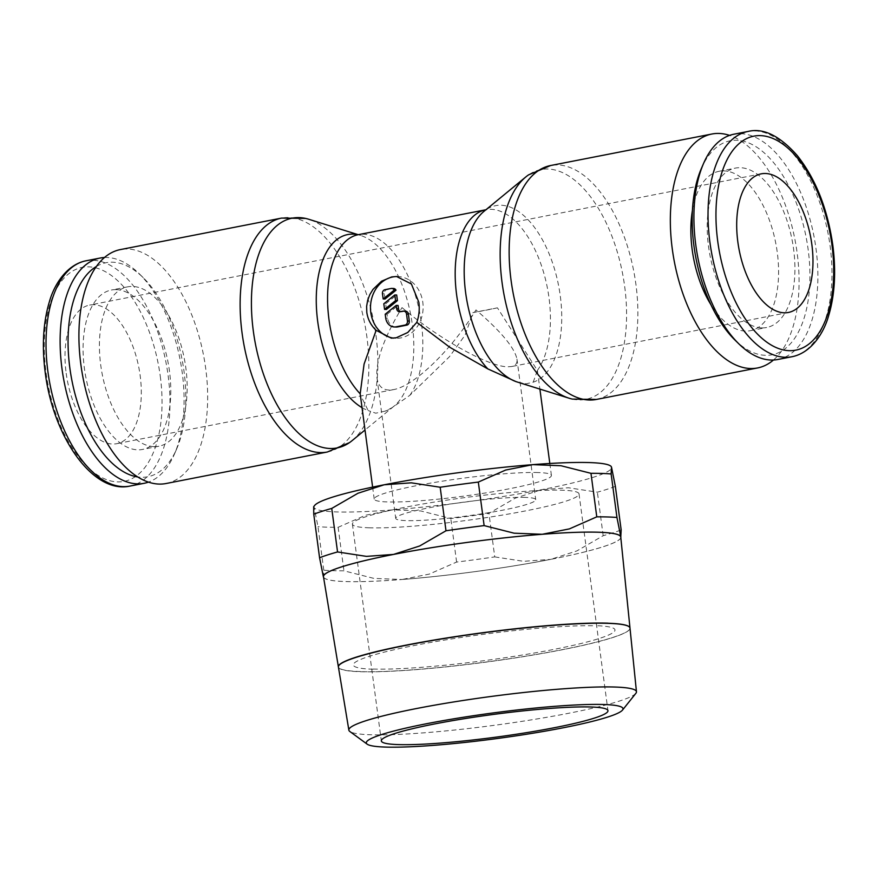 <?xml version="1.0" encoding="UTF-8"?>
<svg xmlns="http://www.w3.org/2000/svg" width="878" height="878" viewBox="0 0 878 878"><rect width="100%" height="100%" fill="white"/><g stroke="black" fill="none" stroke-linecap="round" stroke-linejoin="round"><path stroke-width="0.66" stroke-dasharray="4.39 3.29" d="M773.463 360.013A119.178 61.295 78.9 0 0 794.875 239.233A119.178 61.295 78.9 0 0 729.574 135.388M572.357 399.095A117.048 60.209 78.9 0 0 578.756 399.907A117.048 60.209 78.9 0 0 624.664 286.393A117.048 60.209 78.9 0 0 547.96 169.026A117.048 60.209 78.9 0 0 528.556 174.876M517.8 382.215L526.207 383.796L533.198 382.193A90.313 46.457 78.9 0 0 560.263 295.798A90.313 46.457 78.9 0 0 501.075 205.232A90.313 46.457 78.9 0 0 486.105 209.754A90.313 46.457 78.9 0 0 484.063 211.291M352.089 440.646A117.048 60.209 78.9 0 0 375.938 334.99A117.048 60.209 78.9 0 0 308.836 219.291M166.14 483.504A119.178 61.295 78.9 0 0 204.684 361.637A119.178 61.295 78.9 0 0 127.606 249.001A119.178 61.295 78.9 0 0 120.429 249.571M104.537 257.506A114.766 59.024 -101.1 0 1 107.006 257.495A114.766 59.024 -101.1 0 1 139.251 273.76A114.766 59.024 -101.1 0 1 174.47 454.014A114.766 59.024 -101.1 0 1 148.426 482.132M96.492 266.407A109.026 56.082 -101.1 0 1 112.593 262.204A109.026 56.082 -101.1 0 1 143.224 277.667A109.026 56.082 -101.1 0 1 176.676 448.899A109.026 56.082 -101.1 0 1 141.281 477.259A109.026 56.082 -101.1 0 1 137.616 476.93M153.968 446.639A81.215 41.771 78.9 0 0 158.863 446.243A81.215 41.771 78.9 0 0 185.126 363.196A81.215 41.771 78.9 0 0 132.6 286.437A81.215 41.771 78.9 0 0 127.716 286.832A81.215 41.771 78.9 0 0 101.442 369.879A81.215 41.771 78.9 0 0 153.968 446.639M116.247 289.63A81.215 41.771 -101.1 0 1 168.774 366.389A81.215 41.771 -101.1 0 1 142.51 449.437A81.215 41.771 -101.1 0 1 137.626 449.832A81.215 41.771 -101.1 0 1 85.1 373.073A81.215 41.771 -101.1 0 1 111.363 290.025A81.215 41.771 -101.1 0 1 116.247 289.63M777.897 359.475A114.766 59.024 78.9 0 0 815.014 242.13A114.766 59.024 78.9 0 0 740.791 133.665A114.766 59.024 78.9 0 0 733.887 134.213M734.776 339.863A109.026 56.082 78.9 0 0 765.407 355.316A109.026 56.082 78.9 0 0 808.155 249.582A109.026 56.082 78.9 0 0 736.719 140.271A109.026 56.082 78.9 0 0 701.324 168.62M692.446 210.314A81.215 41.771 -101.1 0 1 719.137 171.276A81.215 41.771 -101.1 0 1 724.032 170.892A81.215 41.771 -101.1 0 1 776.558 247.64A81.215 41.771 -101.1 0 1 750.284 330.699A81.215 41.771 -101.1 0 1 745.4 331.083A81.215 41.771 -101.1 0 1 710.862 304.578M761.753 327.889A81.215 41.771 78.9 0 0 766.637 327.505A81.215 41.771 78.9 0 0 792.9 244.446A81.215 41.771 78.9 0 0 740.373 167.698A81.215 41.771 78.9 0 0 735.49 168.082A81.215 41.771 78.9 0 0 709.226 251.13A81.215 41.771 78.9 0 0 761.753 327.889M362.021 407.644A90.313 46.457 78.9 0 0 368.178 410.553L360.287 394.672M533.198 382.193L537.391 370.461L497.431 307.827L472.946 312.612L465.12 335.089L449.415 356.742L409.774 395.385L391.698 407.897L385.277 411.091A90.313 46.457 78.9 0 0 391.895 407.776A90.313 46.457 78.9 0 0 393.937 406.229A90.313 46.457 78.9 0 0 412.342 324.695A90.313 46.457 78.9 0 0 360.562 235.425A90.313 46.457 78.9 0 0 358.092 234.766A90.313 46.457 78.9 0 0 357.884 234.722M385.277 411.091L375.74 413.198L368.178 410.553M323.587 577.461L323.784 570.184A163.319 16.331 172.4 0 0 332.916 570.689A163.319 16.331 172.4 0 0 343.946 570.821L373.929 578.404L402.014 579.502A150.072 15.003 -7.6 0 1 345.8 581.576A150.072 15.003 -7.6 0 1 324.311 578.141A150.072 15.003 -7.6 0 1 323.565 577.351M323.784 570.184L317.979 526.657L314.126 507.385A150.072 15.003 172.4 0 0 336.504 511.918A150.072 15.003 172.4 0 0 392.729 509.855A150.072 15.003 172.4 0 0 541.408 489.715A150.072 15.003 172.4 0 0 611.505 467.107A150.072 15.003 172.4 0 0 610.616 465.998M615.357 486.379A163.319 16.331 -7.6 0 1 597.369 492.185L568.472 487.762L541.408 489.715L515.221 498.166L488.936 513.367A163.319 16.331 -7.6 0 1 450.798 518.536L420.814 510.952L392.729 509.855L365.5 515.254L338.14 527.294A163.319 16.331 -7.6 0 1 327.099 527.162A163.319 16.331 -7.6 0 1 317.979 526.657M629.987 628.033A147.087 14.707 -7.6 0 1 524.967 656.305A147.087 14.707 -7.6 0 1 360.386 671.626M620.757 537.106A149.962 14.992 -7.6 0 1 513.674 565.926A149.962 14.992 -7.6 0 1 345.899 581.554A149.962 14.992 -7.6 0 1 323.477 576.769M635.881 693.302A145.079 14.509 -7.6 0 1 525.878 720.739A145.079 14.509 -7.6 0 1 370.549 734.754A145.079 14.509 -7.6 0 1 349.828 731.473M338.414 667.028A147.087 14.707 172.4 0 0 360.408 671.714A147.087 14.707 172.4 0 0 524.978 656.382A147.087 14.707 172.4 0 0 629.998 628.121M402.014 307.596C438.341 338.612 488.728 366.828 507.736 366.795L511.578 366.543C515.682 365.698 517.482 363.207 516.955 359.047C514.574 347.721 500.921 331.346 475.986 309.923C451.61 349.938 414.087 386.188 393.509 389.612L388.855 390.03C382.051 389.722 378.089 385.618 376.958 377.727C375.597 361.001 383.949 337.624 402.014 307.596M525.154 497.398A70.624 7.057 172.4 0 0 446.035 504.773A70.624 7.057 172.4 0 0 395.715 518.349A70.624 7.057 172.4 0 0 406.284 520.621A70.624 7.057 172.4 0 0 485.402 513.246A70.624 7.057 172.4 0 0 535.723 499.67A70.624 7.057 172.4 0 0 525.154 497.398M369.495 527.81A114.316 11.425 -7.6 0 1 352.407 524.133A114.316 11.425 -7.6 0 1 433.864 502.15A114.316 11.425 -7.6 0 1 561.942 490.209A114.316 11.425 -7.6 0 1 579.03 493.886A114.316 11.425 -7.6 0 1 497.574 515.869A114.316 11.425 -7.6 0 1 369.495 527.81M66.179 373.216A70.624 36.327 78.9 0 0 116.708 443.686A70.624 36.327 78.9 0 0 140.151 375.543A70.624 36.327 78.9 0 0 89.622 305.072A70.624 36.327 78.9 0 0 66.179 373.216M538.038 472.551A89.38 8.934 172.4 0 0 437.902 481.879A89.38 8.934 172.4 0 0 374.215 499.066A89.38 8.934 172.4 0 0 387.582 501.942A89.38 8.934 172.4 0 0 487.729 492.602A89.38 8.934 172.4 0 0 551.406 475.426A89.38 8.934 172.4 0 0 538.038 472.551M397.174 276.548A30.895 26.318 91.8 0 1 397.778 276.559A30.895 26.318 91.8 0 1 422.812 302.35A30.895 26.318 91.8 0 1 395.846 338.315A30.895 26.318 91.8 0 1 393.542 338.129M385.014 299.025L384.323 293.801A3.534 3.007 91.8 0 1 386.825 289.729L392.773 288.577L390.919 288.511M400.511 311.657A3.534 3.007 -88.2 0 0 401.97 311.789L404.934 311.207A3.534 3.007 91.8 0 1 405.515 311.163M396.154 327.022A10.591 9.021 91.8 0 1 387.571 318.176L387.055 314.269L385.201 314.214M387.055 314.269L398.074 305.456M386.408 309.473L385.661 303.821L383.807 303.766M385.661 303.821L396.68 295.008M392.773 288.577A3.534 3.007 91.8 0 1 393.553 288.478M497.431 307.827A89.38 8.934 -7.6 0 1 472.946 312.612M373.117 669.234A131.974 13.192 -7.6 0 1 415.085 645.352A131.974 13.192 -7.6 0 1 595.284 625.827M373.095 669.058A131.974 13.192 172.4 0 0 553.294 649.522A131.974 13.192 172.4 0 0 595.251 625.652M360.375 671.538A147.087 14.707 -7.6 0 1 338.403 666.918M314.609 505.498A150.072 15.003 172.4 0 0 314.126 507.385L313.676 506.705M494.742 556.904L523.65 561.316L550.704 559.363A150.072 15.003 -7.6 0 1 402.014 579.502L429.243 574.102L456.604 562.063A163.319 16.331 172.4 0 0 494.742 556.904L488.936 513.367M620.812 537.698A150.072 15.003 -7.6 0 1 620.307 538.642A150.072 15.003 -7.6 0 1 550.704 559.363L576.89 550.912L603.186 535.712A163.319 16.331 172.4 0 0 621.163 529.917M338.14 527.294L343.946 570.821M603.186 535.712L597.369 492.185M456.604 562.063L450.798 518.536M596.371 399.446A119.178 61.295 78.9 0 0 635.924 284.439A119.178 61.295 78.9 0 0 557.826 164.943A119.178 61.295 78.9 0 0 550.66 165.514M537.391 370.461A88.195 45.36 78.9 0 0 548.991 297.752A88.195 45.36 78.9 0 0 491.208 209.315A88.195 45.36 78.9 0 0 485.896 209.743L486.105 209.754M327.34 452.005A119.178 61.295 78.9 0 0 366.905 337.009A119.178 61.295 78.9 0 0 288.807 217.503A119.178 61.295 78.9 0 0 281.629 218.084M85.989 260.799A114.766 59.024 -101.1 0 1 92.892 260.25A114.766 59.024 -101.1 0 1 168.093 375.323A114.766 59.024 -101.1 0 1 129.999 486.072M160.257 376.168A109.026 56.082 -101.1 0 1 117.509 481.901A109.026 56.082 -101.1 0 1 46.062 372.579A109.026 56.082 -101.1 0 1 88.821 266.857A109.026 56.082 -101.1 0 1 160.257 376.168M792.011 356.72A114.766 59.024 78.9 0 0 830.105 245.983A114.766 59.024 78.9 0 0 754.904 130.91A114.766 59.024 78.9 0 0 748.001 131.459M409.774 395.385A88.195 45.36 78.9 0 0 421.374 322.676A88.195 45.36 78.9 0 0 363.591 234.25A88.195 45.36 78.9 0 0 358.279 234.678M384.323 293.801L382.468 293.735M386.825 289.729L384.981 289.674M404.934 311.207L403.09 311.152M387.571 318.176L385.727 318.121M401.97 311.789L400.116 311.734M143.224 277.667L139.251 273.76M176.676 448.899L174.47 454.014M158.863 446.243L142.51 449.437M750.284 330.699L766.637 327.505M360.562 235.425L358.202 234.689M393.937 406.229L365.007 430.022M324.311 578.141L323.752 577.724M376.958 377.727L395.715 518.349M352.407 524.133L381.326 740.922M393.509 389.612L116.708 443.686M788.378 312.458L511.578 366.543M372.623 487.114L374.215 499.066M391.325 338.173L395.846 338.315M401.389 311.833L399.545 311.778M396.604 276.515L397.778 276.559M537.479 371.032L539.893 389.108M549.815 463.474L551.406 475.426M761.292 173.833L89.622 305.072M579.03 493.886L607.96 710.675M516.955 359.047L535.723 499.67M620.307 538.642L620.845 537.951M719.137 171.276L735.49 168.082M127.716 286.832L111.363 290.025"/><path stroke-width="1.32" d="M729.574 135.388A119.178 61.295 78.9 0 0 719.027 133.445A119.178 61.295 78.9 0 0 711.86 134.027A119.178 61.295 78.9 0 0 673.316 255.893A119.178 61.295 78.9 0 0 750.394 368.519A119.178 61.295 78.9 0 0 757.571 367.948A119.178 61.295 78.9 0 0 773.463 360.013M596.371 399.446A119.178 61.295 78.9 0 1 589.193 400.017A119.178 61.295 78.9 0 1 511.095 280.521A119.178 61.295 78.9 0 1 550.66 165.514L528.556 174.876A117.048 60.209 78.9 0 0 525.911 176.873A117.048 60.209 78.9 0 0 502.062 282.54A117.048 60.209 78.9 0 0 569.163 398.239A117.048 60.209 78.9 0 0 572.357 399.095L596.371 399.446L757.571 367.948M525.911 176.873L484.063 211.291A90.313 46.457 78.9 0 0 465.658 292.824A90.313 46.457 78.9 0 0 516.099 381.656L569.163 398.239M416.787 322.38L407.765 332.488L396.252 337.767L391.325 338.173L376.146 330.326C370.955 325.398 367.838 319.427 366.806 312.392L366.62 306.4L367.662 300.309L369.868 294.525L372.985 289.4L381.546 281.201L391.676 276.932L396.604 276.515L411.409 283.989L418.817 302.23C419.75 309.275 419.069 316.003 416.787 322.38L449.843 347.326L487.806 368.892L516.099 381.656M358.202 234.689L308.836 219.291A117.048 60.209 78.9 0 0 305.643 218.435A117.048 60.209 78.9 0 0 299.244 217.623A117.048 60.209 78.9 0 0 253.336 331.138A117.048 60.209 78.9 0 0 330.04 448.493A117.048 60.209 78.9 0 0 349.444 442.644A117.048 60.209 78.9 0 0 352.089 440.646L365.007 430.022M305.643 218.435L281.629 218.084L120.429 249.571A119.178 61.295 78.9 0 0 81.895 371.449A119.178 61.295 78.9 0 0 158.973 484.074A119.178 61.295 78.9 0 0 166.14 483.504L327.34 452.005L349.444 442.644M148.426 482.132A114.766 59.024 -101.1 0 1 144.113 483.306A114.766 59.024 -101.1 0 1 137.209 483.855A114.766 59.024 -101.1 0 1 62.986 375.4A114.766 59.024 -101.1 0 1 100.103 258.044A114.766 59.024 -101.1 0 1 104.537 257.506M748.001 131.459L733.887 134.213A114.766 59.024 78.9 0 0 703.53 163.517A114.766 59.024 78.9 0 0 738.749 343.759A114.766 59.024 78.9 0 0 770.994 360.035A114.766 59.024 78.9 0 0 777.897 359.475L792.011 356.72A114.766 59.024 78.9 0 1 785.108 357.269A114.766 59.024 78.9 0 1 709.907 242.196A114.766 59.024 78.9 0 1 748.001 131.459C763.234 127.683 779.631 135.695 797.202 155.483C815.651 178.805 827.515 208.69 832.794 245.127C836.196 271.543 834.813 295.052 828.656 315.63C823.948 332.74 811.305 352.934 792.011 356.72M372.623 487.114L360.189 393.827L364.085 364.085L376.146 330.326M357.884 234.722A90.313 46.457 78.9 0 0 353.154 234.141A90.313 46.457 78.9 0 0 317.737 321.721A90.313 46.457 78.9 0 0 362.021 407.644M611.165 466.416L610.616 465.998A150.072 15.003 172.4 0 0 589.127 462.563A150.072 15.003 172.4 0 0 532.902 464.638L560.998 465.735L590.971 473.319A163.319 16.331 -7.6 0 1 602.012 473.451A163.319 16.331 -7.6 0 1 611.132 473.955L611.505 467.107L615.357 486.379L621.163 529.917L620.79 536.754A150.072 15.003 -7.6 0 1 620.812 537.698M590.971 473.319L596.777 516.846L569.427 528.885L542.198 534.285A150.072 15.003 -7.6 0 1 598.423 532.222A150.072 15.003 -7.6 0 1 620.79 536.754L616.949 517.482A163.319 16.331 172.4 0 0 607.817 516.977A163.319 16.331 172.4 0 0 596.777 516.846M607.993 623.248A147.087 14.707 -7.6 0 1 629.987 628.033L620.757 537.106A149.962 14.992 -7.6 0 0 598.324 532.233A149.962 14.992 -7.6 0 0 430.088 547.938A149.962 14.992 -7.6 0 0 323.477 576.769L338.381 666.852M603.636 704.507A129.494 12.95 -7.6 0 1 622.491 710.093A129.494 12.95 -7.6 0 1 524.298 734.59A129.494 12.95 -7.6 0 1 385.651 747.09A129.494 12.95 -7.6 0 1 367.158 744.16A129.494 12.95 -7.6 0 1 452.214 719.082A129.494 12.95 -7.6 0 1 603.636 704.507M367.158 744.16L349.828 731.473A145.079 14.509 -7.6 0 1 348.862 730.123A145.079 14.509 -7.6 0 1 452.005 702.224A145.079 14.509 -7.6 0 1 614.765 687.035A145.079 14.509 -7.6 0 1 636.462 691.754A145.079 14.509 -7.6 0 1 635.881 693.302L622.491 710.093M636.462 691.754L629.998 628.121A147.087 14.707 172.4 0 0 607.993 623.336A147.087 14.707 172.4 0 0 442.984 638.745A147.087 14.707 172.4 0 0 338.414 667.028L348.862 730.123M398.425 744.599A114.316 11.425 -7.6 0 1 381.326 740.922A114.316 11.425 -7.6 0 1 462.783 718.939A114.316 11.425 -7.6 0 1 590.861 706.999A114.316 11.425 -7.6 0 1 607.96 710.675A114.316 11.425 -7.6 0 1 526.504 732.658A114.316 11.425 -7.6 0 1 398.425 744.599M811.821 244.303A70.624 36.327 -101.1 0 1 788.378 312.458A70.624 36.327 -101.1 0 1 737.849 241.988A70.624 36.327 -101.1 0 1 761.292 173.833A70.624 36.327 -101.1 0 1 811.821 244.303M393.542 338.129A30.895 26.318 91.8 0 1 370.801 312.513A30.895 26.318 91.8 0 1 397.174 276.548M382.468 293.735A3.534 3.007 91.8 0 1 384.981 289.674L390.919 288.511A3.534 3.007 91.8 0 1 394.189 290.146L383.17 298.959L382.468 293.735M403.66 311.108L405.515 311.163A3.534 3.007 91.8 0 1 408.38 314.115L409.302 321.074A3.534 3.007 91.8 0 1 406.799 325.134L397.877 326.879A10.591 9.021 91.8 0 1 396.154 327.022L394.31 326.967A10.591 9.021 91.8 0 1 385.727 318.121L385.201 314.214L396.219 305.39L396.68 308.826A3.534 3.007 -88.2 0 0 400.116 311.734L403.09 311.152A3.534 3.007 91.8 0 1 406.525 314.05L407.458 321.019A3.534 3.007 91.8 0 1 404.945 325.079L396.033 326.825A10.591 9.021 91.8 0 1 394.31 326.967M400.511 311.657A3.534 3.007 -88.2 0 1 398.535 308.891L398.074 305.456L396.219 305.39M394.826 294.942L395.583 300.594L384.564 309.407L383.807 303.766L394.826 294.942L396.68 295.008L397.427 300.649L395.583 300.594M397.427 300.649L386.408 309.473L384.564 309.407M391.698 288.423L393.553 288.478A3.534 3.007 91.8 0 1 396.033 290.201L394.189 290.146M396.033 290.201L385.014 299.025L383.17 298.959M338.403 666.918A147.087 14.707 -7.6 0 1 338.392 666.852A147.087 14.707 -7.6 0 1 442.962 638.569A147.087 14.707 -7.6 0 1 607.982 623.171M384.213 484.777A150.072 15.003 172.4 0 0 314.609 505.498L313.676 506.705L313.764 514.223A163.319 16.331 -7.6 0 1 331.741 508.428L358.026 493.227L384.213 484.777L411.277 482.823L440.174 487.235A163.319 16.331 -7.6 0 1 478.323 482.077L505.684 470.037L532.902 464.638A150.072 15.003 172.4 0 0 384.213 484.777M542.198 534.285L514.102 533.187L484.129 525.604A163.319 16.331 172.4 0 0 445.991 530.773L419.695 545.973L393.509 554.424A150.072 15.003 -7.6 0 1 542.198 534.285M393.509 554.424L366.455 556.378L337.547 551.955A163.319 16.331 172.4 0 0 319.57 557.76L323.422 577.033A150.072 15.003 -7.6 0 1 393.509 554.424M484.129 525.604L478.323 482.077M440.174 487.235L445.991 530.773M337.547 551.955L331.741 508.428M313.764 514.223L319.57 557.76M616.949 517.482L611.132 473.955M710.862 304.578A81.215 41.771 -101.1 0 1 692.446 210.314M703.53 163.517L701.324 168.62A109.026 56.082 78.9 0 0 734.776 339.863L738.749 343.759M137.616 476.93A109.026 56.082 -101.1 0 1 71.908 380.481A109.026 56.082 -101.1 0 1 96.492 266.407M486.335 209.612L485.896 209.743A88.195 45.36 78.9 0 0 456.626 294.843A88.195 45.36 78.9 0 0 487.806 368.892M281.629 218.084A119.178 61.295 78.9 0 0 242.076 333.08A119.178 61.295 78.9 0 0 320.174 452.576A119.178 61.295 78.9 0 0 327.34 452.005M144.113 483.306L129.999 486.072A114.766 59.024 -101.1 0 1 123.096 486.621A114.766 59.024 -101.1 0 1 47.895 371.548A114.766 59.024 -101.1 0 1 85.989 260.799L100.103 258.044M831.938 244.94A109.026 56.082 78.9 0 0 760.491 135.618A109.026 56.082 78.9 0 0 717.743 241.351A109.026 56.082 78.9 0 0 789.179 350.673A109.026 56.082 78.9 0 0 831.938 244.94M357.818 234.722L358.279 234.678A88.195 45.36 78.9 0 0 329.009 319.779A88.195 45.36 78.9 0 0 360.189 393.827M408.38 314.115L406.525 314.05M398.535 308.891L396.68 308.826M409.302 321.074L407.458 321.019M406.799 325.134L404.945 325.079M397.877 326.879L396.033 326.825M129.999 486.072C93.068 494.413 53.119 436.893 45.206 372.404C41.804 345.976 43.187 322.478 49.344 301.889C54.052 284.779 66.695 264.585 85.989 260.799M358.279 234.678L485.896 209.743M539.893 389.108L549.815 463.474M550.66 165.514L711.86 134.027"/></g></svg>
